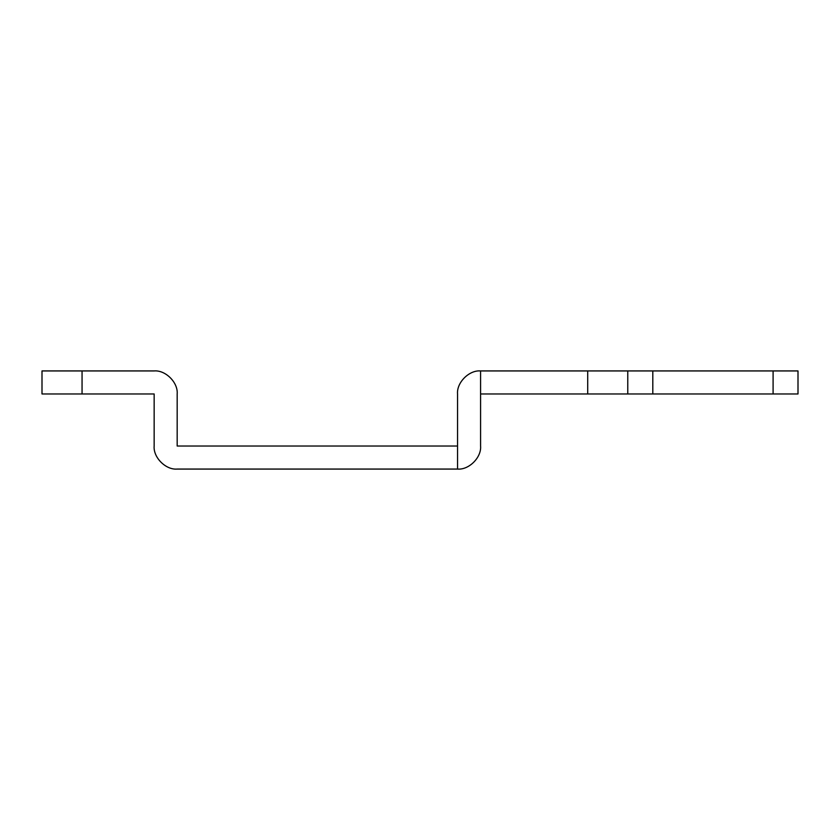<?xml version="1.0" encoding="UTF-8"?>
<svg xmlns="http://www.w3.org/2000/svg" width="840" height="840" viewBox="0 0 840 840"><rect width="100%" height="100%" fill="white"/><g stroke="black" fill="none" stroke-linecap="round" stroke-linejoin="round"><path stroke-width="1.26" d="M116.162 393.971L102.081 393.971M546.735 393.971L492.671 393.971M154.151 446.03C153.122 457.433 165.784 470.096 177.177 469.067C165.784 470.096 153.122 457.433 154.151 446.03L154.151 393.971L42 393.971L42 370.933L154.151 370.933C165.543 369.905 178.206 382.568 177.177 393.971L177.177 446.03L457.548 446.03L457.548 393.971C456.519 382.568 469.182 369.905 480.585 370.933C469.182 369.905 456.519 382.568 457.548 393.971M480.585 393.971L652.806 393.971L652.806 370.933L480.585 370.933L480.585 446.03C481.614 457.433 468.941 470.096 457.548 469.067L457.548 446.03M773.094 393.971L773.094 370.933L798 370.933L798 393.971L652.806 393.971M773.094 370.933L652.806 370.933M627.774 393.971L627.774 370.933M177.177 469.067L457.548 469.067C468.941 470.096 481.614 457.433 480.585 446.03M177.177 393.971C178.206 382.568 165.543 369.905 154.151 370.933M82.058 370.933L82.058 393.971M587.716 393.971L587.716 370.933"/></g></svg>
